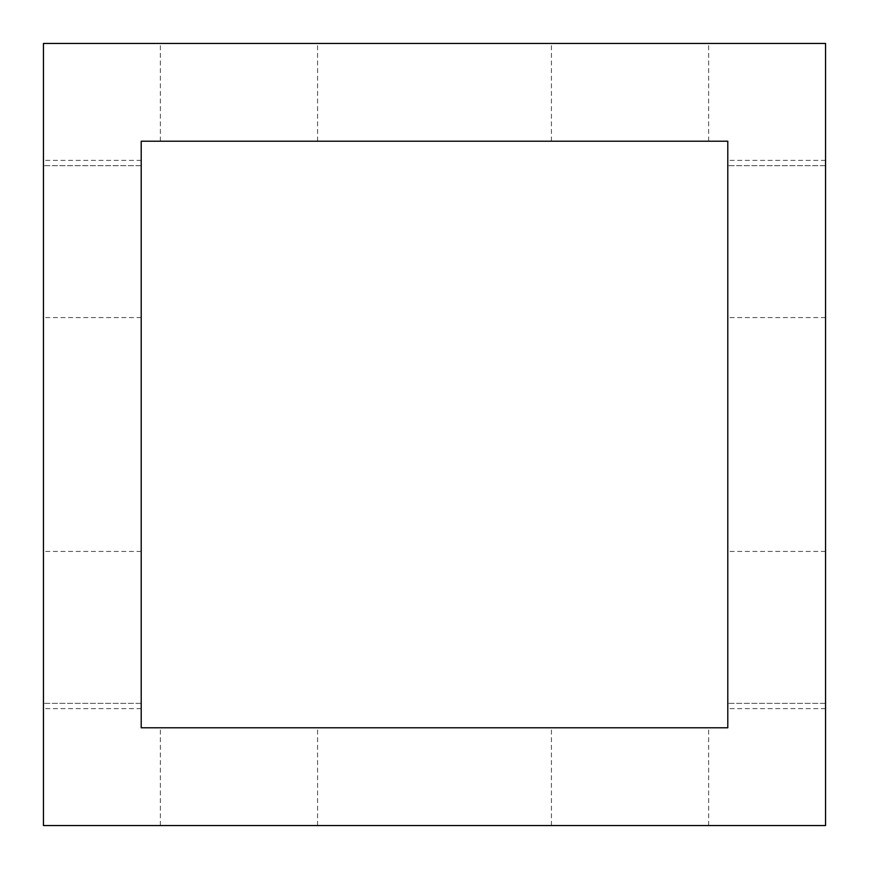 <?xml version="1.0" encoding="UTF-8"?>
<svg xmlns="http://www.w3.org/2000/svg" width="869" height="869" viewBox="0 0 869 869"><rect width="100%" height="100%" fill="white"/><g stroke="black" fill="none" stroke-linecap="round" stroke-linejoin="round"><path stroke-width="0.65" stroke-dasharray="4.34 3.26" d="M43.45 434.5L43.45 703.347L43.45 434.5M141.213 434.5L141.213 703.347L141.213 434.5M43.45 238.975L43.45 317.576L43.45 238.975M141.213 238.975L141.213 317.576L141.213 238.975M43.45 630.025L43.45 708.626L43.45 630.025M141.213 630.025L141.213 708.626L141.213 630.025M727.787 434.5L727.787 703.347L727.787 434.5M825.55 434.5L825.55 703.347L825.55 434.5M727.787 238.975L727.787 317.576L727.787 238.975M825.55 238.975L825.55 317.576L825.55 238.975M727.787 630.025L727.787 708.626L727.787 630.025M825.55 630.025L825.55 708.626L825.55 630.025M630.025 727.787L551.424 727.787L630.025 727.787M630.025 825.55L551.424 825.55L630.025 825.55M238.975 727.787L160.374 727.787L238.975 727.787M238.975 825.55L160.374 825.55L238.975 825.55M630.025 43.45L551.424 43.45L630.025 43.45M630.025 141.213L551.424 141.213L630.025 141.213M238.975 43.45L160.374 43.45L238.975 43.45M238.975 141.213L160.374 141.213L238.975 141.213M43.45 43.45L43.45 825.55L825.55 825.55L825.55 43.45L43.45 43.45M727.787 141.213L141.213 141.213L141.213 727.787L727.787 727.787L727.787 141.213M141.213 703.347L43.45 703.347L141.213 703.347M141.213 317.576L43.45 317.576M141.213 708.626L43.45 708.626M825.55 703.347L727.787 703.347L825.55 703.347M825.55 317.576L727.787 317.576M825.55 708.626L727.787 708.626M551.424 825.55L551.424 727.787M160.374 825.55L160.374 727.787M551.424 141.213L551.424 43.45M160.374 141.213L160.374 43.45M708.626 141.213L708.626 43.45M317.576 141.213L317.576 43.45M708.626 825.55L708.626 727.787M317.576 825.55L317.576 727.787M825.55 551.424L727.787 551.424M825.55 160.374L727.787 160.374M825.55 165.653L727.787 165.653L825.55 165.653M141.213 551.424L43.45 551.424M141.213 160.374L43.45 160.374M141.213 165.653L43.45 165.653L141.213 165.653"/><path stroke-width="1.3" d="M43.45 43.45L43.45 825.55L825.55 825.55L825.55 43.45L43.45 43.45M141.213 141.213L141.213 727.787L727.787 727.787L727.787 141.213L141.213 141.213"/></g></svg>
